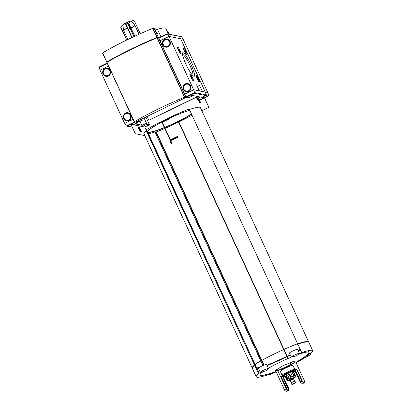 <?xml version="1.0" encoding="UTF-8"?>
<svg xmlns="http://www.w3.org/2000/svg" width="412" height="412" viewBox="0 0 412 412"><rect width="100%" height="100%" fill="white"/><g stroke="black" fill="none" stroke-linecap="round" stroke-linejoin="round"><path stroke-width="0.62" d="M159.078 32.754L157.029 33.805M168.467 34.078L165.84 28.402A32.965 4.12 155.2 0 0 157.714 29.237A32.965 4.12 155.2 0 0 157.487 29.303L160.953 36.807M155.278 29.994A32.965 4.12 -24.8 0 1 157.487 29.303L154.258 28.665M131.768 37.626L125.397 23.669A22.469 3.78 -116 0 1 125.619 23.17A4.753 0.592 155.2 0 0 123.43 24.426A4.753 0.592 155.2 0 0 122.761 25.096L123.729 30.591L127.844 39.495M125.619 23.17L131.979 37.523M139.029 34.284L134.909 25.359L131.382 21.1A22.469 21.97 101.2 0 1 133.797 20.652L134.394 20.986A7.565 0.948 155.2 0 0 134.168 20.94L133.565 20.605A22.469 21.97 -78.8 0 0 131.155 21.053A4.753 0.592 155.2 0 0 130.45 21.182A4.753 0.592 155.2 0 0 126.613 22.686A22.469 3.78 64 0 0 126.391 23.18A7.159 0.896 155.2 0 0 125.397 23.669M134.879 36.174L128.554 23.067A4.753 0.592 155.2 0 0 131.392 21.105M126.046 24.226A4.753 0.592 155.2 0 0 127.56 23.556A22.469 3.78 -116 0 1 128.333 24.246L134.085 36.539M128.122 29.17A6.154 0.767 155.2 0 0 130.022 28.315L127.56 23.556M130.022 28.315L133.874 36.637M134.142 20.713L133.565 20.605A7.159 0.896 155.2 0 1 133.699 20.615A7.159 0.896 155.2 0 1 133.797 20.652M134.394 20.986L140.281 33.722M122.771 25.153A22.469 21.97 -78.8 0 0 120.922 26.78L120.798 27.47A7.565 0.948 155.2 0 0 121.03 27.516L126.798 40M121.03 27.516L121.154 26.826A22.469 21.97 101.2 0 1 122.807 25.353M120.798 27.47L126.628 40.082M298.092 354.526L296.501 355.844L291.315 357.127A4.496 0.561 -24.8 0 1 295.322 354.701A4.496 0.561 -24.8 0 1 299.483 353.398A4.496 0.561 -24.8 0 1 298.092 354.526A26.965 3.368 -24.8 0 1 305.776 355.968A26.965 3.368 -24.8 0 1 305.689 356.03A4.496 0.561 -24.8 0 1 308.712 355.221A4.496 0.561 -24.8 0 1 305.555 357.292A4.496 0.561 -24.8 0 1 301.44 358.94M267.991 368.519L268.588 368.894L265.452 371.011L263.294 371.526A4.496 0.561 -24.8 0 1 260.271 372.335A4.496 0.561 -24.8 0 1 263.278 370.342A4.496 0.561 -24.8 0 1 267.991 368.519A26.965 3.368 -24.8 0 1 291.315 357.127L289.451 353.12A4.496 0.561 155.2 0 1 293.298 350.725A4.496 0.561 155.2 0 1 297.613 349.35L299.483 353.398M276.004 371.536A119.877 119.877 0 0 1 264.751 374.925A26.965 3.368 -24.8 0 1 263.294 371.526M277.776 370.646A119.449 20.1 -116 0 1 275.376 370.172A119.449 91.098 -106.3 0 0 283.132 365.557A119.449 111.199 46.5 0 0 293.293 361.417A119.449 20.1 64 0 0 295.692 361.891A119.449 91.098 73.7 0 1 287.937 366.505A119.449 111.199 -133.5 0 1 277.776 370.646L286.129 388.717M294.977 362.375A26.965 3.368 -24.8 0 1 277.678 370.429M295.904 362.344A119.877 119.877 0 0 0 303.618 357.482L305.689 356.03M284.646 390.236L286.139 388.707A16.485 2.776 -116 0 0 287.401 389.979L287.401 390.612L288.22 390.638L286.664 391.4A16.485 2.776 -116 0 1 284.646 390.236L275.376 370.172M300.709 381.806L295.105 369.677L294.359 369.533L300.075 381.903L302.562 381.481A16.485 2.776 -116 0 0 304.581 382.65L303.041 383.387M295.692 361.891L304.962 381.96A16.485 2.776 -116 0 1 304.581 382.65M304.962 381.96L303.536 382.357M296.872 370.028L297.294 370.11L302.547 381.486M293.756 372.216L295.203 371.356M288.122 366.912L287.937 366.505M284.908 376.29L283.358 376.918L289.075 389.288L288.565 389.659M289.075 389.288A16.485 2.776 -116 0 1 288.848 390.262L282.611 376.774A8.616 1.076 -24.8 0 1 281.391 376.97M287.401 389.979L281.164 376.486A8.616 1.076 -24.8 0 0 281.036 376.841L286.901 389.531M300.075 381.903A16.485 2.776 64 0 0 301.337 383.17L302.712 383.304M254.647 364.476L254.204 364.388L146.085 129.955A43.456 5.433 -24.8 0 1 188.073 109.448L189.402 109.515A31.096 3.888 -24.8 0 1 200.407 107.671L308.665 341.965A31.096 3.888 -24.8 0 1 308.712 342.145M170.012 141.182A50.424 6.304 -24.8 0 1 177.778 137.392L177.933 137.417A49.677 6.211 -24.8 0 0 170.166 141.213L170.661 142.578L172.18 143.958A43.456 5.433 -24.8 0 1 172.242 143.927L170.831 140.878M162.297 122.318A43.456 5.433 -24.8 0 1 170.027 118.543L169.224 118.63A45.181 5.644 -24.8 0 0 162.184 122.07L161.906 122.256L170.115 140.008L161.906 122.256M191.467 113.98A26.898 3.363 -24.8 0 1 164.651 127.401M164.337 127.529A26.898 3.363 -24.8 0 1 147.728 131.886M135.043 121.962L137.701 122.658L133.39 124.764L130.923 124.275L135.291 133.725L144.808 135.605M201.823 110.74L208.884 107.295L204.517 97.845L199.872 100.116L199.362 100.013M160.768 122.292L160.922 122.266A26.971 3.373 -24.8 0 1 172.484 116.622L172.489 116.586M191.559 114.181A26.898 3.363 -24.8 0 1 164.743 127.607M164.429 127.73A26.898 3.363 -24.8 0 1 147.764 131.995A26.898 3.363 -24.8 0 1 162.328 121.792A26.898 3.363 -24.8 0 1 189.711 110.184M146.857 130.285L146.167 130.141M191.992 115.118A43.456 5.433 -24.8 0 1 178.859 121.942L178.592 122.07A43.456 5.433 -24.8 0 1 165.068 128.312M164.759 128.441A43.456 5.433 -24.8 0 1 156.287 131.974L155.03 131.892L260.848 360.902M148.48 133.787A31.096 3.888 -24.8 0 0 154.958 131.907L155.03 131.892M252.324 368.199A31.096 3.888 -24.8 0 1 252.211 368.05L143.953 133.751A31.096 3.888 -24.8 0 1 146.245 130.764M172.577 116.823A26.971 3.373 -24.8 0 0 161.02 122.467L160.18 122.601A28.994 3.626 -24.8 0 1 172.607 116.534L172.484 116.622M167.143 31.214L167.859 31.358L167.339 31.642M137.747 121.025L139.987 121.468L142.325 126.53L141.702 125.181L135.177 123.888M144.792 127.02L142.325 126.53L146.971 124.259L149.438 124.748L144.792 127.02L146.131 129.924M137.943 126.891L140.126 131.613L141.47 131.696L139.287 126.973L137.943 126.891M147.11 116.452L148.871 120.263L196.251 97.124M141.599 119.145L142.176 120.402L139.987 121.468L140.224 122.745L139.606 122.009L137.629 121.617M139.936 119.959L142.176 120.402M199.583 102.573L197.405 97.85L197.667 97.716L199.851 102.444L200.927 102.655L199.851 102.444M158.867 37.827L166.978 33.861L158.867 37.827L158.934 38.177A9.739 1.638 64 0 0 160.072 40.819L184.705 94.127A9.739 1.638 64 0 0 186.028 96.81L186.317 97.206L188.804 97.701L193.115 95.589L188.469 97.86L186.003 97.371L190.648 95.105L204.517 97.845M158.666 38.208L158.97 38.27M158.888 38.053L158.476 38.033M135.481 122.05L130.923 124.275M196.328 97.294L148.871 120.263M149.438 124.748L145.879 117.054M144.051 117.945L146.971 124.259M198.193 99.555L197.739 99.467L198.074 99.302L197.405 99.627L198.306 99.807M198.666 99.874L199.032 99.951M202.05 97.361L205.784 95.532A0.597 0.587 -78.8 0 0 206.118 94.909A9.739 9.522 -78.8 0 0 205.294 92.051L180.662 38.743A9.739 9.522 -78.8 0 0 179.024 36.282A0.597 0.587 -78.8 0 0 178.71 36.102A0.597 0.587 101.2 0 1 179.024 36.282A9.739 9.522 101.2 0 1 180.662 38.743L205.294 92.051A9.739 9.522 101.2 0 1 206.118 94.909A0.597 0.587 101.2 0 1 205.784 95.532L202.05 97.361M195.788 96.12L197.405 99.627M141.857 125.521L146.172 123.409L146.641 124.424L142.325 126.53L133.39 124.764L138.035 122.493L135.692 122.029M137.428 121.18L138.035 122.493M198.527 98.684L199.583 101.707L199.846 101.579L198.373 98.01L198.275 99.029M198.208 97.979L197.889 98.195M198.517 98.669L198.167 98.174M199.583 101.707L199.846 101.579M200.34 102.537L200.041 101.893L200.309 101.764L199.908 101.687M200.041 101.893L199.645 101.816M200.397 102.552L200.309 101.764M198.306 99.014L198.661 99.112L198.538 98.659M138.205 126.762L140.389 131.485L140.126 131.613M140.389 131.485L141.47 131.696M140.384 130.563L140.925 131.284L139.637 128.22L138.823 127.19L140.327 130.594M154.727 29.679A4.12 0.515 -24.8 0 1 155.149 29.721L157.023 33.769A4.12 0.515 -24.8 0 1 156.776 34.114M170.177 140.147L170.45 139.951A45.181 5.644 -24.8 0 1 177.484 136.511L177.701 136.305A48.178 6.02 -24.8 0 0 169.935 140.101L170.166 140.132M170.115 140.492A48.178 6.02 -24.8 0 1 177.881 136.696L177.727 136.666A48.925 6.113 -24.8 0 0 169.96 140.461L170.115 140.492M170.074 140.404L169.935 140.101M170.141 140.852A48.925 6.113 -24.8 0 1 177.907 137.057L177.752 137.026A49.677 6.211 -24.8 0 0 169.986 140.822L170.141 140.852M170.099 140.765L169.96 140.461M170.13 141.125L169.986 140.822M252.211 368.05A31.096 3.888 -24.8 0 1 254.503 365.058M254.204 364.388L146.085 129.955M189.402 109.515L297.66 343.809A31.096 3.888 -24.8 0 1 308.665 341.965M178.695 121.998L283.801 349.474M283.822 349.515L286.943 356.267M258.679 367.895A30.72 3.837 -24.8 0 1 256.856 368.328M255.316 365.006A30.72 3.837 -24.8 0 1 255.615 364.78L254.745 364.512A43.08 5.382 -24.8 0 1 296.372 344.18L297.516 344.314A30.72 3.837 -24.8 0 1 297.845 344.2M259.612 367.262A30.72 3.837 -24.8 0 1 256.702 367.993M252.51 367.576A30.72 3.837 -24.8 0 1 254.549 365.156M300.384 349.7A43.08 5.382 -24.8 0 1 298.303 350.844M290.326 355.01A43.08 5.382 -24.8 0 1 267.064 365.599M300.23 349.361A43.08 5.382 -24.8 0 1 298.149 350.504M290.172 354.67A43.08 5.382 -24.8 0 1 266.909 365.264M297.413 344.097L297.356 343.974A30.72 3.837 -24.8 0 1 308.114 341.888M255.631 364.749L255.049 364.326M254.956 364.311L254.621 364.244M255.27 364.908L259.169 373.344L255.275 364.908L254.58 364.769M266.981 374.348L267.27 374.977A31.096 3.888 -24.8 0 1 256.264 376.82A31.096 3.888 -24.8 0 1 259.153 373.37L258.257 373.164L254.498 364.589A43.456 5.433 -24.8 0 1 296.486 344.082L297.819 344.144A31.096 3.888 -24.8 0 1 308.82 342.3L312.718 350.736A31.096 3.888 -24.8 0 1 309.834 354.186L308.191 350.705L309.809 354.212M300.405 349.747A43.456 5.433 -24.8 0 1 298.329 350.89M290.347 355.051A43.456 5.433 -24.8 0 1 287.277 356.571L287.01 356.704A43.456 5.433 -24.8 0 1 267.084 365.645M258.551 368.014A31.096 3.888 -24.8 0 1 256.897 368.416M256.264 376.82L252.371 368.385A31.096 3.888 -24.8 0 1 254.662 365.398M276.055 371.645A4.496 0.561 -24.8 0 1 274.505 372.458A4.496 0.561 -24.8 0 1 269.5 374.158A4.496 0.561 -24.8 0 1 270.262 373.416M267.27 374.977L268.598 375.044A43.456 5.433 -24.8 0 0 276.174 371.902M310.741 354.402L310.427 353.723L310.586 354.531A43.456 5.433 -24.8 0 1 296.017 362.591M297.819 344.144L301.713 352.579A31.096 3.888 -24.8 0 1 312.718 350.736M258.257 373.164L254.498 364.589M287.113 356.632L287.988 358.528M290.002 362.89L290.759 364.522M288.22 390.638L288.848 390.262M295.105 369.677A8.616 1.076 -24.8 0 1 296.681 369.61L302.197 381.553M293.602 371.882A7.849 0.984 155.2 0 0 295.023 370.975M294.57 369.991A7.849 0.984 155.2 0 0 286.834 373.107A7.849 0.984 155.2 0 0 281.736 376.377A7.849 0.984 155.2 0 0 284.759 375.965M307.259 352.08L306.842 351.173A4.496 0.561 155.2 0 0 306.528 351.112M304.798 351.601A4.496 0.561 155.2 0 0 299.915 353.908M268.32 368.323L266.564 364.512A4.496 0.561 155.2 0 0 262.248 365.892A4.496 0.561 155.2 0 0 258.401 368.287L260.271 372.335M294.807 369.461L293.009 365.573A6.978 0.87 155.2 0 0 286.309 367.71A6.978 0.87 155.2 0 0 280.34 371.428L282.138 375.317M291.876 371.722A6.978 0.87 155.2 0 0 294.534 369.997M295.286 369.636L294.734 369.435A6.978 0.87 155.2 0 0 288.127 371.65A6.978 0.87 155.2 0 0 282.163 375.244L281.736 376.377M282.72 375.456A6.978 0.87 155.2 0 0 285.753 374.549M291.923 371.82L291.701 371.341A3.373 0.422 155.2 0 0 288.462 372.371A3.373 0.422 155.2 0 0 285.578 374.168L285.799 374.647M293.931 372.597A4.872 0.608 -24.8 0 1 293.941 372.633L295.342 375.672L295.105 377.068L294.899 375.579L293.493 372.546A4.872 0.608 -24.8 0 1 293.931 372.597L293.468 371.588A4.872 0.608 155.2 0 0 288.791 373.076A4.872 0.608 155.2 0 0 284.625 375.672L285.094 376.686A4.872 0.608 -24.8 0 1 285.083 376.65L286.489 379.689L287.756 380.626L289.641 380.276M287.576 374.92A4.872 0.608 -24.8 0 1 289.497 373.978L290.903 377.016L290.609 378.679L288.977 377.953L287.576 374.92A4.872 0.608 155.2 0 0 289.538 374.07M293.689 372.968L295.1 376.002A4.872 0.608 155.2 0 0 295.342 375.672L295.265 377.088L293.72 378.391M292.922 373.38L292.654 373.689L294.039 376.686M291.428 374.374L292.52 376.676M289.986 375.033L289.528 375.306L290.887 378.247M288.045 375.935L289.09 378.139M286.731 376.377L286.392 376.532L287.792 379.57A4.872 0.608 155.2 0 1 287.37 379.689M285.325 376.321L286.731 379.359L288.276 379.988L286.371 375.595A4.872 0.608 -24.8 0 0 285.325 376.321M290.96 373.354L292.36 376.393L293.437 377.469L294.034 375.79L292.633 372.752A4.872 0.608 -24.8 0 0 290.96 373.354M293.617 379.061A2.245 0.283 155.2 0 0 293.89 378.762L293.581 378.087A2.245 0.283 155.2 0 0 291.423 378.772A2.245 0.283 155.2 0 0 289.497 379.972L289.811 380.647A2.245 0.283 155.2 0 0 290.218 380.631M293.89 378.762A2.245 0.283 155.2 0 0 291.732 379.447A2.245 0.283 155.2 0 0 289.811 380.647M294.575 381.141L293.55 378.916L290.151 380.487L291.176 382.712M295.409 382.64L295.049 381.265A2.245 0.283 155.2 0 0 295.043 381.26L294.982 381.121A2.245 0.283 155.2 0 0 292.824 381.811A2.245 0.283 155.2 0 0 290.903 383.011L290.965 383.145A2.245 0.283 155.2 0 0 290.965 383.15L291.784 384.319C292.623 384.375 290.934 385.055 294.065 383.819L294.055 383.819C295.347 383.16 295.795 382.769 295.409 382.64L291.784 384.319M295.043 381.26A2.245 0.283 155.2 0 0 292.886 381.945A2.245 0.283 155.2 0 0 290.965 383.145M293.952 383.799L292.7 384.226L293.952 383.799M292.69 373.499L294.091 376.522M289.255 379.756L289.471 380.224M287.504 379.982L285.861 376.424L285.434 376.553M156.596 33.727A4.12 0.515 -24.8 0 1 157.023 33.769M191.204 65.044A13.096 2.204 64 0 0 182.506 53.081A13.096 2.204 64 0 0 186.528 65.482A13.096 2.204 64 0 0 193.836 76.277A13.096 2.204 64 0 0 191.204 65.044M185.019 49.708A3.935 0.664 64 0 0 183.582 48.322A3.935 0.664 64 0 0 184.792 52.046A3.935 0.664 64 0 0 186.986 55.29A3.935 0.664 64 0 0 186.775 53.303M197.369 76.431A3.935 0.664 64 0 0 195.932 75.046A3.935 0.664 64 0 0 197.137 78.769A3.935 0.664 64 0 0 199.331 82.009A3.935 0.664 64 0 0 199.125 80.026M178.921 48.503A3.935 0.664 64 0 0 177.484 47.117A3.935 0.664 64 0 0 178.69 50.841A3.935 0.664 64 0 0 180.883 54.08A3.935 0.664 64 0 0 180.672 52.097M191.266 75.226A3.935 0.664 64 0 0 189.829 73.841A3.935 0.664 64 0 0 191.039 77.564A3.935 0.664 64 0 0 193.233 80.803A3.935 0.664 64 0 0 193.022 78.821M196.55 84.805L199.398 90.861L202.323 91.443L202.246 91.119L199.516 85.372L196.591 84.79L199.362 90.882L207.761 92.54A9.739 9.522 101.2 0 1 208.554 95.213L194.577 92.628L194.366 93.277L208.127 95.996L208.575 95.399M184.705 94.127L193.661 89.754L169.028 36.441L183.129 39.233L207.761 92.54M190.02 73.892A3.744 0.628 64 0 0 191.101 77.533A3.744 0.628 64 0 0 193.31 80.623A3.744 0.628 64 0 0 192.435 77.41A3.744 0.628 64 0 0 190.02 73.892L189.824 73.985A3.744 0.628 64 0 0 189.808 73.995M177.474 47.267A3.744 0.628 64 0 0 177.459 47.272L177.675 47.169A3.744 0.628 64 0 0 178.751 50.81A3.744 0.628 64 0 0 180.961 53.9A3.744 0.628 64 0 0 180.09 50.686A3.744 0.628 64 0 0 177.675 47.169M196.122 75.097A3.744 0.628 64 0 0 197.199 78.738A3.744 0.628 64 0 0 199.413 81.828A3.744 0.628 64 0 0 198.538 78.615A3.744 0.628 64 0 0 196.122 75.097L195.921 75.195A3.744 0.628 64 0 0 195.906 75.205M183.778 48.374A3.744 0.628 64 0 0 184.854 52.015A3.744 0.628 64 0 0 187.063 55.105A3.744 0.628 64 0 0 186.188 51.891A3.744 0.628 64 0 0 183.778 48.374L183.577 48.472A3.744 0.628 64 0 0 183.561 48.482M199.398 90.861L193.661 89.754L194.577 92.628L186.028 96.81M166.978 33.861L167.488 34L169.028 36.441L160.072 40.819M183.34 89.419A4.12 4.027 101.2 0 1 187.79 83.595A4.12 4.027 101.2 0 1 190.941 88.415A4.12 4.027 101.2 0 1 183.34 89.419M162.761 44.882A4.12 4.027 101.2 0 1 167.21 39.058A4.12 4.027 101.2 0 1 170.362 43.878A4.12 4.027 101.2 0 1 162.761 44.882M192.888 75.592A11.943 2.009 64 0 0 189.942 65.498A11.943 2.009 64 0 0 182.465 54.25M184.88 50.573L185.92 52.37L185.606 52.525M185.688 51.794L184.823 50.604L185.951 52.906L185.688 51.794M197.224 77.296L198.27 79.094L197.956 79.243M198.033 78.517L197.173 77.327L198.296 79.629L198.033 78.517M178.777 49.363L179.817 51.165L179.508 51.315M179.586 50.588L178.726 49.399L179.848 51.701L179.586 50.588M191.127 76.086L192.167 77.889L191.853 78.038M191.935 77.307L191.07 76.122L192.198 78.424L191.935 77.307M185.019 51.376L185.379 51.201M178.916 50.171L179.277 49.996M191.266 76.895L191.626 76.72M197.363 78.1L197.729 77.925M197.739 99.467L197.271 98.453L197.606 98.288M208.127 95.996L200.078 99.931L199.284 99.771M198.96 99.704L198.548 99.627M183.129 39.233A9.739 9.522 101.2 0 0 181.491 36.766A0.597 0.587 101.2 0 0 181.46 36.735L180.734 36.622M200.242 97L198.234 97.984M108.51 66.002L100.013 70.153L99.282 67.31L99.653 66.744L107.166 63.082L99.653 66.744M135.218 122.163L127.169 126.098L126.376 125.943L124.645 123.461L100.013 70.153M110.334 70.488A4.12 4.027 101.2 0 1 105.884 76.313A4.12 4.027 101.2 0 1 102.732 71.487A4.12 4.027 101.2 0 1 110.334 70.488M130.913 115.025A4.12 4.027 101.2 0 1 126.463 120.85A4.12 4.027 101.2 0 1 123.312 116.024A4.12 4.027 101.2 0 1 130.913 115.025M144.715 127.004L149.026 124.898L146.641 124.424M134.302 121.803L106.971 62.341A56.192 7.025 -24.8 0 1 157.075 37.868L158.599 38.059L186.039 97.438L135.6 122.076L134.41 121.725A56.192 7.025 -24.8 0 1 184.514 97.253L186.039 97.438M107.187 62.191L106.708 62.094L102.603 52.896A56.192 7.025 -24.8 0 1 152.708 28.423L154.232 28.608L158.44 37.719L156.617 37.703A56.192 7.025 -24.8 0 0 107.182 61.846L107.202 62.207L107.074 61.939M102.495 52.983L106.816 62.006A56.192 7.025 -24.8 0 1 156.921 37.533L158.44 37.719M127.287 27.928A6.154 0.767 155.2 0 0 123.662 30.38M131.016 27.831A6.154 0.767 155.2 0 0 134.853 25.261M128.652 24.777A7.565 0.948 155.2 0 0 129.28 24.473M169.178 34.217L167.854 31.358L169.183 34.217M198.908 99.555L199.176 99.426M168.956 34.175L167.705 31.461M154.958 131.907L260.781 360.938M260.806 360.989L262.928 365.583M146.857 130.274L254.987 364.29L146.863 130.28M178.859 121.942L283.961 349.402M283.981 349.443L287.102 356.195M178.592 122.07L283.693 349.52M283.708 349.567L286.834 356.323M156.287 131.974L261.816 360.366M261.841 360.412L264.02 365.13M155.942 132.072L261.507 360.536M261.527 360.588L263.69 365.264M260.873 360.953L263 365.552M170.408 139.864L162.184 122.07M267.053 374.328L267.342 374.961M267.79 374.127L268.253 375.136M268.135 374.034L268.598 375.044M287.01 356.704L287.875 358.574M289.894 362.941L290.645 364.574M287.277 356.571L288.148 358.455M290.161 362.823L290.913 364.445M310.272 353.846L310.586 354.531M308.222 350.7L309.834 354.186M291.778 371.511A4.723 0.592 155.2 0 0 292.695 370.836M292.829 370.568A4.723 0.592 155.2 0 0 292.803 370.537L291.856 371.681A4.496 0.561 155.2 0 0 291.614 370.98M284.259 374.529L284.244 374.493A4.723 0.592 155.2 0 0 284.259 374.529L285.737 374.508M284.553 374.601A4.723 0.592 155.2 0 0 285.66 374.338M285.362 373.869A4.496 0.561 155.2 0 0 285.732 374.503M293.076 377.284A4.872 0.608 155.2 0 0 294.008 376.759M290.151 378.685A4.872 0.608 155.2 0 0 290.805 378.396M286.731 379.359A4.872 0.608 155.2 0 0 286.489 379.689M288.977 377.953A4.872 0.608 155.2 0 0 287.772 378.633M292.36 376.393A4.872 0.608 155.2 0 0 290.903 377.016M294.899 375.579A4.872 0.608 155.2 0 0 294.034 375.79M293.71 378.371A3.373 0.422 155.2 0 0 293.622 377.747A3.373 0.422 155.2 0 0 289.214 379.782A3.373 0.422 155.2 0 0 289.631 380.255M127.365 28.098A6.18 0.772 155.2 0 0 123.729 30.591M131.104 28.006A6.18 0.772 155.2 0 0 134.961 25.472M128.204 29.345A6.18 0.772 155.2 0 0 130.11 28.495M128.333 24.246A7.159 0.896 155.2 0 0 128.997 23.927M186.317 97.206L194.366 93.277M158.934 38.177L167.488 34L181.491 36.766M167.272 39.068A4.12 4.027 -78.8 0 0 162.58 42.338A4.12 4.027 -78.8 0 0 165.67 47.153M169.528 41.576A3.523 3.445 -78.8 0 0 163.579 41.112A3.523 3.445 -78.8 0 0 166.118 46.608A3.523 3.445 -78.8 0 0 169.528 41.576M187.851 83.605A4.12 4.027 -78.8 0 0 183.16 86.875A4.12 4.027 -78.8 0 0 186.25 91.691M190.107 86.113A3.523 3.445 -78.8 0 0 184.159 85.65A3.523 3.445 -78.8 0 0 186.698 91.145A3.523 3.445 -78.8 0 0 190.107 86.113M127.169 126.098L132.226 127.097M133.143 119.31L124.645 123.461M134.673 121.89L126.376 125.943M107.305 63.391L99.282 67.31M128.122 112.78A4.12 4.027 -78.8 0 0 123.734 118.615A4.12 4.027 -78.8 0 0 126.525 120.86M124.146 118.332A3.523 3.445 -78.8 0 0 130.094 118.79A3.523 3.445 -78.8 0 0 127.555 113.3A3.523 3.445 -78.8 0 0 124.146 118.332M107.542 68.237A4.12 4.027 -78.8 0 0 103.155 74.078A4.12 4.027 -78.8 0 0 105.946 76.323M103.567 73.794A3.523 3.445 -78.8 0 0 109.515 74.253A3.523 3.445 -78.8 0 0 106.976 68.763A3.523 3.445 -78.8 0 0 103.567 73.794M106.971 62.341L134.41 121.725M157.075 37.868L184.514 97.253M157.307 37.801L184.746 97.186M102.603 52.896L106.816 62.006M152.708 28.423L156.921 37.533M152.94 28.356L157.152 37.466M156.977 37.909L156.854 37.631M156.756 38.002L156.617 37.703M107.316 62.14L107.182 61.846M305.246 356.344A119.877 119.877 0 0 0 305.776 355.968M197.92 98.108L198.182 97.979M145.93 130.089L254.189 364.383M255.481 364.414L255.636 364.754M254.348 364.718L258.247 373.154M308.155 354.021L308.712 355.221M269.288 373.705L269.5 374.158M277.132 369.24L277.693 370.455M130.45 21.182A22.48 22.48 0 0 0 123.43 24.426M167.215 33.83L181.156 36.586M204.403 97.824L208.209 95.965M167.334 39.078C162.318 37.765 160.582 46.705 165.732 47.164M187.913 83.615C182.897 82.302 181.162 91.243 186.312 91.701M126.731 126.129L132.288 127.226M126.587 120.876L123.724 118.605C122.106 116.951 124.877 111.662 128.184 112.79M106.008 76.338L103.144 74.067C101.527 72.414 104.298 67.125 107.604 68.253M106.862 62.433L134.302 121.813"/></g></svg>
